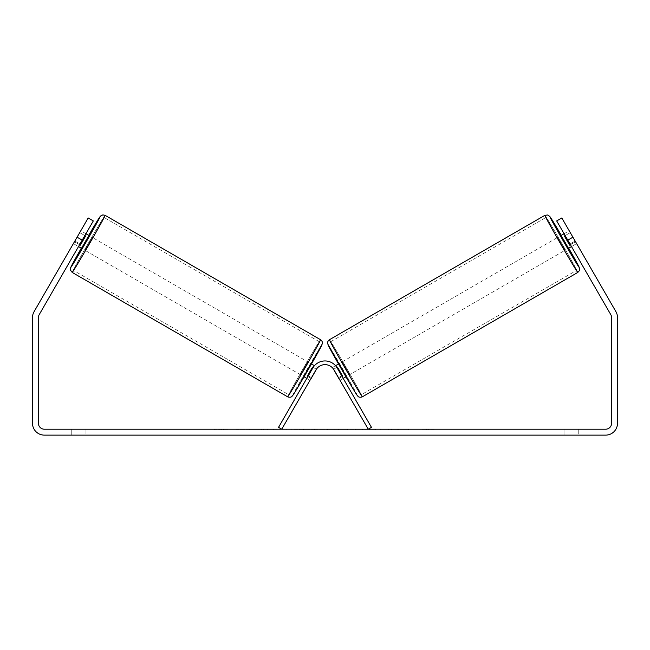 <?xml version="1.0" encoding="UTF-8"?>
<svg xmlns="http://www.w3.org/2000/svg" width="650" height="650" viewBox="0 0 650 650"><rect width="100%" height="100%" fill="white"/><g stroke="black" fill="none" stroke-linecap="round" stroke-linejoin="round"><path stroke-width="0.49" stroke-dasharray="3.25 2.44" d="M261.755 429.203L236.779 429.203L261.755 429.203M261.755 429.942L236.779 429.942L261.755 429.942M578.256 429.203L578.256 435.126L564.923 435.126L578.256 435.126L578.256 429.203L564.923 429.203L578.256 429.203M85.077 429.203L85.077 435.126L71.744 435.126L85.077 435.126L85.077 429.203L71.744 429.203L85.077 429.203M73.612 243.206L73.418 243.636L78.504 246.569L79.991 244.002L74.856 241.044L73.377 243.604L88.189 217.953L74.856 241.044L79.991 244.002L78.504 246.569L73.377 243.604M375.505 429.203L347.116 429.203L375.505 429.203L375.505 429.942L347.116 429.942L347.116 429.203L347.116 429.942L375.294 429.942L375.294 429.203M315.933 429.203L290.924 429.203L315.933 429.203L315.933 429.942L299.138 429.942L299.138 429.203L307.726 429.203L299.138 429.203L299.138 429.942L307.726 429.942L307.726 429.203L307.726 429.942L299.138 429.942L299.138 429.203L299.138 429.942L290.924 429.942L290.924 429.203L290.924 429.942L315.933 429.942L315.933 429.203M397.207 429.203L408.801 429.203L397.207 429.203L397.207 429.942L408.419 429.942L408.419 429.203M408.419 429.942L380.283 429.942L380.283 429.203L388.489 429.203L380.283 429.203L380.283 429.942L397.207 429.942M82.209 240.159L93.316 220.919L79.991 244.002L93.316 220.919L88.189 217.953L77.082 237.193L82.209 240.159L39.219 314.624A5.923 5.923 0 0 0 38.423 317.582L38.423 423.28A5.923 5.923 0 0 0 44.346 429.203L605.654 429.203A5.923 5.923 0 0 0 611.577 423.28L611.577 317.582A5.923 5.923 0 0 0 610.781 314.624L567.791 240.159L572.918 237.193L561.811 217.953L576.623 243.604L561.811 217.953L556.684 220.919L561.811 217.953L556.684 220.919L567.791 240.159M219.107 429.203L227.996 429.203L219.107 429.203L219.107 429.942L219.107 429.203M435.337 429.203L422.004 429.203L435.337 429.203L435.337 429.942L428.667 429.942L428.667 429.203M336.473 429.203L314.438 429.203L347.368 429.203L336.473 429.203L336.473 429.942L325 429.942L325 429.203M77.082 237.193L34.084 311.659A11.846 11.846 0 0 0 32.5 317.582L32.5 423.28A11.846 11.846 0 0 0 44.346 435.126L605.654 435.126A11.846 11.846 0 0 0 617.5 423.28L617.5 317.582A11.846 11.846 0 0 0 615.916 311.659L572.918 237.193M93.316 220.919L88.189 217.953L93.316 220.919M71.744 429.203L71.744 435.126L71.744 429.203M570.009 244.002L575.144 241.044L570.009 244.002M564.923 429.203L564.923 435.126L564.923 429.203M267.564 429.203L267.564 429.942L249.754 429.942L276.088 429.942L276.088 429.203L269.986 429.203L277.062 429.203L249.754 429.203L276.088 429.203L276.088 429.942L269.986 429.942L277.062 429.942L277.062 429.203M273.455 429.942L273.455 429.203M249.754 429.942L249.754 429.203L249.754 429.942M257.985 429.942L257.985 429.203L267.816 429.203L257.985 429.203L257.985 429.942L267.816 429.942L267.816 429.203L267.816 429.942L257.985 429.942L257.985 429.203L257.985 429.942M261.584 429.942L261.584 429.203M267.564 429.942L277.062 429.942M269.986 429.942L269.986 429.203M227.996 429.942L214.662 429.942L223.551 429.942L223.551 429.203L223.551 429.942L227.996 429.942L227.996 429.203M221.333 429.942L221.333 429.203M214.662 429.942L214.662 429.203M428.667 429.942L422.004 429.942L422.004 429.203M422.004 429.942L426.449 429.942L426.449 429.203L426.449 429.942L430.893 429.942L430.893 429.203L430.893 429.942L435.337 429.942M408.801 429.942L408.801 429.203M398.946 429.942L398.946 429.203M391.495 429.942L391.495 429.203M388.489 429.942L388.489 429.203L388.489 429.942M398.686 429.942L398.686 429.203M375.294 429.942L369.119 429.942L369.119 429.203M369.119 429.942L355.574 429.942L355.574 429.203L355.574 429.942L369.33 429.942L369.33 429.203M369.33 429.942L375.505 429.942M327.519 429.203L334.124 429.203L327.519 429.203L327.519 429.942L334.124 429.942L334.124 429.203M334.124 429.942L330.842 429.942L330.842 429.203M325 429.942L322.912 429.942L322.912 429.203M322.912 429.942L314.438 429.942L314.438 429.203M314.438 429.942L326.974 429.942L326.974 429.203M326.974 429.942L334.839 429.942L334.839 429.203M334.839 429.942L347.368 429.942L347.368 429.203M347.368 429.942L338.618 429.942L338.618 429.203M338.618 429.942L336.473 429.942M330.842 429.942L327.519 429.942M560.836 235.617L568.246 248.446M564.086 233.74L569.173 230.807L569.449 231.189M575.608 241.751L569.839 245.082L564.549 235.926L570.318 232.594M576.387 243.206L569.173 230.807M576.623 243.604L571.496 246.569L576.582 243.636M333.247 368.729L332.581 367.404L333.726 369.192L337.569 366.966L342.859 376.131L339.007 378.349L339.983 380.234L343.192 378.381L341.713 375.814L343.192 378.381L339.983 380.234L338.504 377.666L339.983 380.234M332.581 367.404L335.538 365.698M338.528 363.976L338.991 363.699L346.393 376.529L338.991 363.699M345.93 376.797L346.393 376.529M336.83 367.396L333.621 369.249M338.926 378.398L342.136 376.545M339.007 378.349L333.726 369.192M570.432 244.733L575.437 241.849M570.148 232.692L565.142 235.576M564.549 235.926L569.839 245.082M342.859 376.131L337.569 366.966M337.399 367.063L342.688 376.228M349.602 374.676L342.201 361.855L349.602 374.676L565.037 250.299L557.635 237.469L565.037 250.299M342.201 361.855L557.635 237.469M361.189 394.753A30.582 0.577 -120 0 1 345.394 368.558A30.582 0.577 -120 0 1 330.606 341.778A30.582 0.577 -120 0 1 346.401 367.973A30.582 0.577 -120 0 1 361.189 394.753L576.631 270.368A30.582 0.577 -120 0 1 560.836 244.172A30.582 0.577 -120 0 1 546.049 217.401A30.582 0.577 -120 0 1 561.836 243.596A30.582 0.577 -120 0 1 576.631 270.368M330.606 341.778L546.049 217.401M311.496 377.666L308.287 375.814L312.812 367.981A14.072 14.072 0 0 1 337.188 367.981L371.467 427.351L368.257 429.203L333.978 369.826A10.367 10.367 0 0 0 316.022 369.826A10.367 10.367 0 0 1 333.978 369.826A10.367 10.367 0 0 0 316.022 369.826L310.017 380.234L306.808 378.381L308.287 375.814L306.808 378.381L310.017 380.234L316.022 369.826L281.743 429.203L278.533 427.351L312.812 367.981A14.072 14.072 0 0 1 337.188 367.981L341.713 375.814L337.188 367.981A14.072 14.072 0 0 0 312.812 367.981L308.287 375.814L311.496 377.666M338.504 377.666L341.713 375.814L338.504 377.666M85.914 233.74L80.828 230.807L80.551 231.189M79.568 244.733L74.563 241.849L80.828 230.807M79.853 232.692L84.858 235.576M73.418 243.636L74.563 241.849M316.753 368.729L317.419 367.404L314.462 365.698M311.472 363.976L311.009 363.699L303.607 376.529L311.009 363.699M304.07 376.797L303.607 376.529M311.074 378.398L307.864 376.545M313.17 367.396L316.379 369.249M317.419 367.404L316.274 369.192L312.431 366.966L307.141 376.131L310.993 378.349L310.017 380.234M310.993 378.349L316.274 369.192M89.164 235.617L81.754 248.446M74.392 241.751L80.161 245.082L85.451 235.926L79.682 232.594M85.451 235.926L80.161 245.082M307.141 376.131L312.431 366.966M312.601 367.063L307.312 376.228M307.799 361.855L300.398 374.676L307.799 361.855L92.365 237.469L84.963 250.299L92.365 237.469M300.398 374.676L84.963 250.299M288.811 394.753A30.582 0.577 -60 0 0 304.606 368.558A30.582 0.577 -60 0 0 319.394 341.778A30.582 0.577 -60 0 0 303.599 367.973A30.582 0.577 -60 0 0 288.811 394.753L73.369 270.368A30.582 0.577 -60 0 0 89.164 244.172A30.582 0.577 -60 0 0 103.951 217.401A30.582 0.577 -60 0 0 88.164 243.596A30.582 0.577 -60 0 0 73.369 270.368M319.394 341.778L103.951 217.401M263.794 429.942L263.794 429.203M302.989 429.942L302.989 429.203M303.03 429.942L303.03 429.203M303.201 429.942L303.201 429.203M303.623 429.942L303.623 429.203M362.391 429.942L362.391 429.203M362.724 429.942L362.724 429.203M362.643 429.942L362.643 429.203L362.643 429.942M263.412 429.942L263.412 429.203M263.364 429.942L263.364 429.203M577.809 272.423A32.955 0.626 60 0 0 561.876 243.571A32.955 0.626 60 0 0 544.863 215.345M561.308 235.349A29.25 0.552 -120 0 1 568.709 248.178L561.308 235.349M329.42 339.731A32.955 0.626 -120 0 1 346.442 367.957A32.955 0.626 -120 0 1 362.375 396.801M357.321 395.444A29.25 0.552 60 0 0 343.176 369.842A29.25 0.552 60 0 0 328.071 344.784M88.692 235.349A29.25 0.552 -60 0 0 81.291 248.178L88.692 235.349M320.58 339.731A32.955 0.626 -60 0 0 303.558 367.957A32.955 0.626 -60 0 0 287.625 396.801M72.191 272.423A32.955 0.626 120 0 1 88.124 243.571A32.955 0.626 120 0 1 105.138 215.345M292.679 395.444A29.25 0.552 120 0 1 306.824 369.842A29.25 0.552 120 0 1 321.929 344.784M236.779 429.942L236.779 429.203M286.731 429.942L286.731 429.203"/><path stroke-width="0.97" d="M82.209 240.159L77.082 237.193L88.189 217.953L93.316 220.919L39.219 314.624A5.923 5.923 0 0 0 38.423 317.582L38.423 423.28A5.923 5.923 0 0 0 44.346 429.203L605.654 429.203A5.923 5.923 0 0 0 611.577 423.28L611.577 317.582A5.923 5.923 0 0 0 610.781 314.624L556.684 220.919L561.811 217.953L572.918 237.193L567.791 240.159M77.082 237.193L34.084 311.659A11.846 11.846 0 0 0 32.5 317.582L32.5 423.28A11.846 11.846 0 0 0 44.346 435.126L605.654 435.126A11.846 11.846 0 0 0 617.5 423.28L617.5 317.582A11.846 11.846 0 0 0 615.916 311.659L572.918 237.193M577.809 272.423L362.375 396.801A32.955 0.626 -120 0 1 345.361 368.574A32.955 0.626 -120 0 1 329.42 339.731L544.863 215.345A32.955 0.626 60 0 0 560.796 244.197A32.955 0.626 60 0 0 577.809 272.423L579.361 270.684L579.516 268.092L568.709 248.178A29.25 0.552 -120 0 1 579.166 267.361A29.25 0.552 -120 0 1 564.062 242.312A29.25 0.552 -120 0 1 549.916 216.702A29.25 0.552 -120 0 1 561.308 235.349L549.835 216.474L547.739 214.988L544.863 215.345M571.496 246.569L568.246 248.446L564.419 242.101L560.836 235.617L564.086 233.74M569.449 231.189L576.387 243.206M335.538 365.698L338.528 363.976M343.192 378.381L345.93 376.797M333.621 369.249L333.247 368.729M342.136 376.545L342.688 376.228L337.399 367.063L336.83 367.396M339.983 380.234L338.926 378.398M333.556 369.289L338.837 378.446M565.142 235.576L564.379 236.023L569.668 245.18L570.432 244.733M569.668 245.18L564.379 236.023M333.978 369.826L368.257 429.203L371.467 427.351L337.188 367.981A14.072 14.072 0 0 0 312.812 367.981L278.533 427.351L281.743 429.203L316.022 369.826A10.367 10.367 0 0 1 333.978 369.826M320.58 339.731L105.138 215.345A32.955 0.626 120 0 1 89.204 244.197A32.955 0.626 120 0 1 72.191 272.423L287.625 396.801A32.955 0.626 -60 0 0 304.639 368.574A32.955 0.626 -60 0 0 320.58 339.731C321.701 340.389 323.001 342.607 322.343 343.801L296.53 389.504C291.956 397.02 292.524 395.72 291.72 396.557C291.411 397.231 289.031 397.556 287.625 396.801M78.504 246.569L81.754 248.446L85.581 242.101L89.164 235.617L85.914 233.74M84.858 235.576L85.621 236.023L80.332 245.18L79.568 244.733M316.379 369.249L316.753 368.729M314.462 365.698L311.472 363.976M306.808 378.381L304.07 376.797M310.017 380.234L311.074 378.398M307.864 376.545L307.312 376.228L312.601 367.063L313.17 367.396M316.444 369.289L311.163 378.446M80.551 231.189L73.612 243.206M80.332 245.18L85.621 236.023M328.071 344.784A29.25 0.552 60 0 0 342.217 370.394A29.25 0.552 60 0 0 357.321 395.444M72.191 272.423L70.444 270.099L70.679 267.548L81.291 248.178A29.25 0.552 -60 0 0 70.834 267.361A29.25 0.552 -60 0 0 85.938 242.312A29.25 0.552 -60 0 0 100.084 216.702A29.25 0.552 -60 0 0 88.692 235.349L100.539 216.036L102.862 214.874L105.138 215.345M321.929 344.784A29.25 0.552 120 0 1 307.783 370.394A29.25 0.552 120 0 1 292.679 395.444M362.375 396.801C360.969 397.556 358.589 397.231 358.28 396.557C357.476 395.72 358.044 397.02 353.47 389.504L327.657 343.801C326.999 342.607 328.299 340.389 329.42 339.731"/></g></svg>
